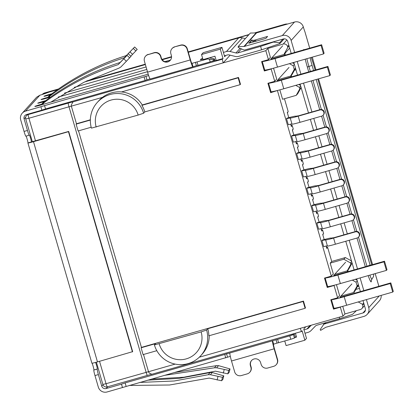 <?xml version="1.0" encoding="UTF-8"?>
<svg xmlns="http://www.w3.org/2000/svg" width="414" height="414" viewBox="0 0 414 414"><rect width="100%" height="100%" fill="white"/><g stroke="black" fill="none" stroke-linecap="round" stroke-linejoin="round"><path stroke-width="0.62" d="M287.409 112.944L288.175 111.557L287.29 112.536L288.786 117.674M290.659 124.117L291.358 126.539L292.243 125.556L290.851 124.79M292.47 130.358L293.231 128.971L292.351 129.949L293.842 135.088M295.715 141.531L296.419 143.948L297.299 142.97L295.912 142.204M297.526 147.772L298.292 146.385L297.412 147.363L298.903 152.502M300.776 158.945L301.48 161.362L302.36 160.384L300.968 159.618M302.587 165.181L303.348 163.799L302.468 164.777L303.964 169.911M305.832 176.359L306.536 178.776L307.416 177.797L306.029 177.026M307.649 182.595L308.409 181.213L307.53 182.191L309.02 187.325M310.893 193.768L311.597 196.189L312.477 195.211L311.09 194.44M312.705 200.009L313.47 198.627L312.586 199.605L314.081 204.739M315.949 211.181L316.653 213.603L317.533 212.625L316.146 211.854M317.766 217.422L318.526 216.041L317.647 217.019L319.137 222.152M321.01 228.595L321.714 231.017L322.594 230.039L321.207 229.268M322.822 234.836L323.588 233.449L322.708 234.433L324.198 239.566M326.072 246.009L326.77 248.431L327.655 247.453L326.263 246.682M225.837 55.409L224.662 56.718L221.935 47.331L203.171 52.692L201.525 54.519L220.289 49.152L221.935 47.331M220.289 49.152L223.017 58.545L222.427 59.197L72.968 101.911A6.231 0.326 -16.2 0 0 68.243 103.112L28.162 114.569L28.752 113.912M230.132 55.155L223.187 62.871A3.56 0.3 -105.9 0 1 222.427 59.197M305.786 326.775L303.767 329.011L306.5 338.404L304.854 340.23L302.127 330.838L301.537 331.49A3.56 0.3 -105.9 0 1 301.527 331.5A3.56 0.3 -105.9 0 1 300.31 328.338L199.294 357.204M211.875 61.36L216.108 60.196M201.525 54.519L203.015 59.637L214.954 56.226L216.196 60.496L223.017 58.545M359.471 288.398L355.807 289.443M342.74 306.329L344.95 313.936L342.952 316.151L300.31 328.338M358.208 301.941L362.473 304.306L362.721 305.159A3.56 3.545 42 0 1 360.299 309.548L344.95 313.936M362.473 304.306L363.699 302.939M289.055 46.011L287.828 47.372L283.895 54.508L289.66 48.102M277.732 90.418L270.637 92.669L267.91 83.281L274.73 81.33L271.16 69.04L264.339 70.985L261.607 61.598L268.432 59.647L265.829 50.684L267.822 48.469L283.176 44.081A3.56 3.545 42 0 1 287.58 46.518L287.828 47.372M267.822 48.469L270.43 57.432L268.432 59.647M271.698 57.991L283.895 54.508M294.432 70.23L295.963 69.79M357.318 286.7L358.85 286.26M336.442 284.651L339.62 295.58L337.622 297.801L334.051 285.51L327.226 287.456L328.043 286.55M352.335 280.138L356.05 282.198L357.137 285.95L353.509 292.538L340.888 296.145M294.903 337.524L296.543 337.058L295.436 333.239M304.854 340.23L286.09 345.592L284.76 341.007M143.503 354.487L148.507 371.72L149.226 373.024L151.84 374.272L301.506 331.5M296.455 336.758L295.234 337.094M90.35 119.786L76.466 123.75L71.384 106.253L71.249 105.099L72.968 101.911M273.55 68.181L276.728 79.11L274.73 81.33M295.477 68.119L294.25 69.48L290.623 76.067L277.996 79.674M294.25 69.48L293.159 65.728L294.385 64.361M289.448 63.668L293.159 65.728M356.05 282.198L357.277 280.832M358.369 284.589L357.137 285.95M353.509 292.538L355.036 290.84L358.405 284.728M342.952 316.151L340.349 307.188L333.529 309.139L334.346 308.228M337.622 297.801L330.796 299.752L333.529 309.139M277.458 90.718L331.324 276.117L324.498 278.068L327.226 287.456M143.617 113.219A27.236 27.107 -138 0 0 97.274 102.455A27.236 27.107 -138 0 0 91.422 128.133L138.147 115.071L143.617 113.219L144.791 111.915L240.136 84.668L240.487 84.275L238.505 77.444L142.25 104.954A27.236 27.107 -138 0 0 121.478 91.939L265.829 50.684M303.478 301.087L303.126 301.475L305.108 308.306L305.46 307.912L303.478 301.087L141.438 347.393L78.531 130.85M303.126 301.475L207.776 328.726L206.607 330.03L201.137 331.883L154.412 344.945A27.236 27.107 -138 0 0 200.754 355.709L202.28 354.011A27.236 27.107 -138 0 0 209.21 335.713M121.478 91.939A27.236 27.107 -138 0 0 98.801 100.757L97.274 102.455M294.214 63.766L292.47 62.804M290.623 76.067L292.149 74.37L295.518 68.258M323.588 233.449L322.594 230.039M318.526 216.041L317.533 212.625M313.47 198.627L312.477 195.211M308.409 181.213L307.416 177.797M303.348 163.799L302.36 160.384M298.292 146.385L297.299 142.97M293.231 128.971L292.243 125.556M300.512 85.45L298.773 84.487M295.746 85.351L299.457 87.406L299.855 88.772L296.227 95.355L297.754 93.662L301.123 87.551M288.175 111.557L284.444 98.723M357.101 280.237L355.362 279.274M351.496 260.949L345.364 257.549L331.723 261.451L327.655 247.453M352.066 262.906L350.839 264.272L347.211 270.854L348.738 269.157L352.107 263.045M154.412 344.945L155.586 343.641L141.086 347.786L143.073 354.612L156.818 350.684M331.324 276.117L333.317 273.902L330.196 263.144L331.723 261.451M296.227 95.355L282.581 99.257L279.848 89.859M238.505 77.444L238.153 77.837L141.898 105.342L142.25 104.954M240.136 84.668L238.153 77.837M76.466 123.75L76.114 124.143L78.096 130.974L91.178 127.233M141.086 347.786L141.438 347.393M305.108 308.306L208.853 335.811A27.236 27.107 -138 0 0 207.776 328.726M340.349 307.188L340.624 306.888M76.114 124.143L90.345 120.076M347.211 270.854L334.59 274.461M350.839 264.272L350.446 262.906L351.672 261.544M330.196 263.144L343.837 259.247L350.446 262.906M299.855 88.772L301.081 87.411M345.364 257.549L343.837 259.247M270.637 92.669L271.455 91.758M144.791 111.915A27.236 27.107 -138 0 0 141.898 105.342M96.188 127.062A21.895 21.792 42 0 1 111.066 100.069A21.895 21.792 42 0 1 138.147 115.071M159.178 343.874A21.895 21.792 -138 0 0 186.259 358.876A21.895 21.792 -138 0 0 201.137 331.883M299.457 87.406L300.683 86.045M200.754 355.709A27.236 27.107 -138 0 0 206.607 330.03M264.339 70.985L265.157 70.08M334.321 285.205L334.051 285.51M271.434 68.734L271.16 69.04M319.851 109.989A3.203 3.188 42 0 1 323.127 115.206A3.203 3.188 42 0 1 321.637 116.137L299.974 122.327L298.189 116.179A8.901 0.466 163.8 0 1 290.23 118.011A8.901 0.466 163.8 0 1 290.25 117.964L286.509 118.606L286.861 118.213A9.791 0.512 163.8 0 1 295.617 116.199A9.791 0.512 163.8 0 1 295.596 116.251L298.541 115.791L320.203 109.601L319.851 109.989L298.189 116.179M323.127 115.206L323.479 114.818A3.203 3.188 -138 0 0 320.203 109.601M290.23 118.011L292.015 124.159A8.901 0.466 -16.2 0 0 299.974 122.327M291.922 123.843L288.294 124.749L286.509 118.606M324.912 127.403A3.203 3.188 42 0 1 328.183 132.62A3.203 3.188 42 0 1 326.698 133.551L305.035 139.741L303.25 133.593A8.901 0.466 163.8 0 1 295.291 135.425A8.901 0.466 163.8 0 1 295.306 135.378L291.565 136.015L291.917 135.626A9.791 0.512 163.8 0 1 300.673 133.613A9.791 0.512 163.8 0 1 300.652 133.66L303.602 133.204L325.264 127.01L324.912 127.403L303.25 133.593M328.183 132.62L328.54 132.226A3.203 3.188 -138 0 0 325.264 127.01M295.291 135.425L297.076 141.572A8.901 0.466 -16.2 0 0 305.035 139.741M296.983 141.257L293.35 142.162L291.565 136.015M329.968 144.817A3.203 3.188 42 0 1 333.244 150.034A3.203 3.188 42 0 1 331.754 150.96L310.091 157.154L308.306 151.006A8.901 0.466 163.8 0 1 300.347 152.838A8.901 0.466 163.8 0 1 300.367 152.792L296.626 153.428L296.978 153.04A9.791 0.512 163.8 0 1 305.734 151.027A9.791 0.512 163.8 0 1 305.713 151.074L308.663 150.613L330.32 144.424L329.968 144.817L308.306 151.006M333.244 150.034L333.596 149.64A3.203 3.188 -138 0 0 330.32 144.424M300.347 152.838L302.132 158.986A8.901 0.466 -16.2 0 0 310.091 157.154M302.044 158.671L298.411 159.576L296.626 153.428M335.029 162.231A3.203 3.188 42 0 1 338.305 167.447A3.203 3.188 42 0 1 336.815 168.374L315.152 174.568L313.367 168.42A8.901 0.466 163.8 0 1 305.408 170.252A8.901 0.466 163.8 0 1 305.428 170.206L301.682 170.842L302.039 170.454A9.791 0.512 163.8 0 1 310.795 168.436A9.791 0.512 163.8 0 1 310.774 168.488L313.719 168.027L335.381 161.838L335.029 162.231L313.367 168.42M338.305 167.447L338.657 167.054A3.203 3.188 -138 0 0 335.381 161.838M305.408 170.252L307.193 176.395A8.901 0.466 -16.2 0 0 315.152 174.568M307.1 176.085L303.472 176.99L301.682 170.842M340.085 179.645A3.203 3.188 42 0 1 343.361 184.861A3.203 3.188 42 0 1 341.876 185.788L320.213 191.977L318.428 185.834A8.901 0.466 163.8 0 1 310.464 187.666A8.901 0.466 163.8 0 1 310.484 187.62L306.743 188.256L307.095 187.863A9.791 0.512 163.8 0 1 315.851 185.85A9.791 0.512 163.8 0 1 315.83 185.902L318.78 185.441L340.443 179.252L340.085 179.645L318.428 185.834M343.361 184.861L343.713 184.468A3.203 3.188 -138 0 0 340.443 179.252M310.464 187.666L312.249 193.809A8.901 0.466 -16.2 0 0 320.213 191.977M312.161 193.498L308.528 194.404L306.743 188.256M355.264 231.881A3.203 3.188 42 0 1 358.54 237.098A3.203 3.188 42 0 1 357.049 238.029L335.387 244.219L333.601 238.071A8.901 0.466 163.8 0 1 325.642 239.903A8.901 0.466 163.8 0 1 325.663 239.856L321.921 240.498L322.273 240.104A9.791 0.512 163.8 0 1 331.029 238.091A9.791 0.512 163.8 0 1 331.009 238.143L333.953 237.683L355.616 231.493L355.264 231.881L333.601 238.071M358.54 237.098L358.891 236.71A3.203 3.188 -138 0 0 355.616 231.493M325.642 239.903L327.427 246.051A8.901 0.466 -16.2 0 0 335.387 244.219M327.339 245.735L323.707 246.641L321.921 240.498M350.208 214.468A3.203 3.188 42 0 1 353.478 219.684A3.203 3.188 42 0 1 351.993 220.615L330.331 226.805L328.545 220.662A8.901 0.466 163.8 0 1 320.586 222.489A8.901 0.466 163.8 0 1 320.602 222.447L316.86 223.084L317.212 222.691A9.791 0.512 163.8 0 1 325.968 220.678A9.791 0.512 163.8 0 1 325.947 220.729L328.897 220.269L350.56 214.079L350.208 214.468L328.545 220.662M353.478 219.684L353.83 219.296A3.203 3.188 -138 0 0 350.56 214.079M320.586 222.489L322.371 228.637A8.901 0.466 -16.2 0 0 330.331 226.805M322.278 228.321L318.645 229.227L316.86 223.084M345.147 197.059A3.203 3.188 42 0 1 348.422 202.275A3.203 3.188 42 0 1 346.932 203.202L325.269 209.391L323.484 203.248A8.901 0.466 163.8 0 1 315.525 205.08A8.901 0.466 163.8 0 1 315.546 205.033L311.804 205.67L312.156 205.277A9.791 0.512 163.8 0 1 320.912 203.264A9.791 0.512 163.8 0 1 320.891 203.315L323.836 202.855L345.499 196.666L345.147 197.059L323.484 203.248M348.422 202.275L348.774 201.882A3.203 3.188 -138 0 0 345.499 196.666M315.525 205.08L317.31 211.223A8.901 0.466 -16.2 0 0 325.269 209.391M317.217 210.907L313.589 211.818L311.804 205.67M351.884 283.921L340.003 297.128A5.341 0.279 -16.2 0 0 339.992 297.154A5.341 0.279 -16.2 0 0 344.769 296.057L390.821 282.891L393.3 291.43L392.715 292.082L390.231 283.549L344.179 296.709A14.242 0.745 163.8 0 1 331.443 299.638A14.242 0.745 163.8 0 1 331.474 299.565L331.485 299.555M390.821 282.891L390.231 283.549M331.443 299.638L333.922 308.171A14.242 0.745 -16.2 0 0 346.658 305.242L392.715 292.082M345.586 262.243L333.705 275.445A5.341 0.279 -16.2 0 0 333.694 275.47A5.341 0.279 -16.2 0 0 338.471 274.373L384.523 261.213L387.002 269.747L386.412 270.399L383.933 261.865L337.881 275.025A14.242 0.745 163.8 0 1 325.145 277.954A14.242 0.745 163.8 0 1 325.176 277.882L325.181 277.872M384.523 261.213L383.933 261.865M325.145 277.954L327.624 286.493A14.242 0.745 -16.2 0 0 340.36 283.564L386.412 270.399M347.036 271.926L348.065 270.777A14.242 0.745 -16.2 0 0 348.096 270.704L347.915 270.073M282.7 45.773L270.813 58.974A5.341 0.279 -16.2 0 0 270.803 59A5.341 0.279 -16.2 0 0 275.579 57.903L321.631 44.743L321.041 45.395L274.989 58.555A14.242 0.745 163.8 0 1 262.253 61.484A14.242 0.745 163.8 0 1 262.285 61.412L262.295 61.401M262.253 61.484L264.732 70.023A14.242 0.745 -16.2 0 0 277.473 67.094L323.525 53.929L324.11 53.277L321.631 44.743M323.525 53.929L321.041 45.395M268.551 83.167L271.035 91.701A14.242 0.745 -16.2 0 0 283.771 88.772L329.823 75.612L330.408 74.96L327.929 66.426L327.345 67.078L281.292 80.238A14.242 0.745 163.8 0 1 268.551 83.167A14.242 0.745 163.8 0 1 268.582 83.095L268.593 83.085M327.345 67.078L329.823 75.612M327.929 66.426L281.877 79.586A5.341 0.279 -16.2 0 1 277.101 80.683A5.341 0.279 -16.2 0 1 277.111 80.658L277.126 80.699M290.442 77.139L291.477 75.99A14.242 0.745 -16.2 0 0 291.508 75.917L291.321 75.286M284.144 55.455L285.179 54.306A14.242 0.745 -16.2 0 0 285.21 54.234L284.946 53.339M288.998 67.451L277.111 80.658M339.278 317.202L339.713 318.692L316.881 325.218A3.56 3.545 42 0 0 315.308 326.16L311.137 330.491A7.121 7.085 42 0 1 307.99 332.38L304.994 333.234M293.438 334.631L294.432 338.047L295.244 337.141L294.256 333.725L293.438 334.631L289.795 335.868L290.783 339.283L277.018 343.128L276.029 339.703L277.018 343.128M294.432 338.047L290.783 339.283M277.013 343.102L273.494 344.225A4.181 0.352 -105.9 0 0 274.384 348.541L277.556 359.471A5.341 5.315 42 0 1 276.412 364.506L276.174 364.765A5.341 5.315 42 0 1 273.695 366.312L267.723 368.02A5.341 5.315 42 0 1 261.12 364.361L260.623 362.654A5.341 5.315 42 0 0 251.536 360.542A5.341 5.315 42 0 0 250.387 365.578L250.625 365.319L251.122 367.027A5.341 5.315 42 0 1 249.973 372.062L249.735 372.321A5.341 5.315 42 0 1 247.256 373.868L241.284 375.576A5.341 5.315 42 0 1 234.681 371.917L231.509 360.992L274.151 348.805A7.742 0.647 -105.9 0 1 272.5 340.81L289.795 335.868M230.308 356.387L107.128 391.96A7.121 7.085 42 0 1 98.32 387.085L94.972 375.56A5.341 0.445 -105.9 0 1 93.838 370.049L93.895 369.981A3.56 0.3 74.1 0 0 93.274 366.783A3.56 0.3 74.1 0 0 92.017 363.213M200.381 59.844L202.912 59.274M200.371 59.813L201.137 58.964L202.648 58.379M223.41 52.407L226.401 51.548A7.121 7.085 42 0 1 230.081 51.491L235.933 52.951L240.073 48.35M245.352 38.605L242.35 37.855A7.121 7.085 -138 0 0 238.676 37.917L188.318 52.309M171.551 57.096L162.221 59.766M145.392 64.574L84.642 81.936M57.437 89.709L51.885 91.297A5.341 0.279 -16.2 0 0 46.922 92.896A8.901 0.466 163.8 0 1 39.873 95.21L36.618 97.223L22.232 113.198A7.121 7.085 42 0 1 25.539 111.133L148.667 75.571M187.288 48.764A5.341 5.315 -138 0 0 180.685 45.105L180.447 45.364A5.341 5.315 42 0 1 187.056 49.023L187.288 48.764L190.466 59.688A4.181 0.352 74.1 0 0 191.889 63.404A4.181 0.352 74.1 0 0 191.905 63.394L207.492 58.938L208.195 58.157M148.202 74.158L39.739 105.332A5.341 0.279 163.8 0 1 34.817 106.47A5.341 0.279 163.8 0 1 40.163 104.628L41.654 104.199L41.809 104.732M43.879 101.725L44.981 101.192L42.766 103.655L41.654 104.199L43.879 101.725L42.394 102.149A5.341 0.279 163.8 0 1 37.752 103.21A5.341 0.279 163.8 0 1 43.377 101.285L45.747 100.612M58.239 97.062L147.462 71.71M146.804 69.438L64.455 93.103M50.544 97.099L45.959 98.418A5.341 0.279 163.8 0 1 41.038 99.557A5.341 0.279 163.8 0 1 46.389 97.714L47.879 97.285L48.034 97.818M50.104 94.811L51.207 94.278L48.987 96.741L47.879 97.285L50.104 94.811L48.619 95.236A5.341 0.279 163.8 0 1 43.977 96.296A5.341 0.279 163.8 0 1 49.602 94.371L51.973 93.699M74.272 87.359L146.08 66.954M164.834 61.624L170.47 60.025A5.341 0.279 163.8 0 1 170.516 60.009M281.97 337.089L294.256 333.725M356.459 310.645L352.474 314.366L339.713 318.692M310.076 325.549L307.002 328.964A3.56 3.545 42 0 0 308.575 328.023L311.292 325.202M307.002 328.964L304.005 329.823M94.972 375.56L98.382 374.587L101.73 386.107A3.56 3.545 42 0 0 106.134 388.549L121.488 384.161L122.477 387.576M121.488 384.161L125.132 382.924L126.125 386.34M125.132 382.924L224.745 354.456L225.733 357.872M227.56 357.256L226.567 353.841L224.745 354.456M226.567 353.841L229.858 352.997A7.742 0.647 74.1 0 0 231.509 360.992M274.151 348.805L277.323 359.73A5.341 5.315 42 0 1 276.174 364.765M196.422 65.712L195.429 62.297L196.422 65.712L198.016 65.345L197.023 61.929M196.412 65.686L192.898 66.809A7.742 0.647 -105.9 0 1 192.867 66.83A7.742 0.647 -105.9 0 1 190.228 59.947L147.586 72.134A7.742 0.647 74.1 0 0 150.225 79.012L192.867 66.83M187.056 49.023L190.228 59.947M147.586 72.134L144.414 61.21A5.341 5.315 42 0 1 148.041 54.627L154.246 52.661A5.341 5.315 42 0 1 160.849 56.32L161.346 58.027A5.341 5.315 -138 0 0 170.314 60.263M150.054 78.893L146.96 79.84L145.971 76.424M144.144 77.04L145.138 80.456L146.96 79.84M145.138 80.456L45.53 108.923L44.536 105.508M45.53 108.923L41.881 110.16L40.888 106.745M25.891 136.165A5.341 0.445 -105.9 0 1 25.87 136.175A5.341 0.445 -105.9 0 1 24.048 131.435L20.7 119.91A7.121 7.085 42 0 1 22.232 113.198M25.87 136.175L29.28 135.202A5.341 0.445 -105.9 0 1 29.28 135.202A5.341 0.445 -105.9 0 1 27.459 130.457L24.11 118.937A3.56 3.545 42 0 1 26.532 114.543L41.881 110.16M241.341 48.955L237.771 52.925L260.603 46.399L261.596 49.815L238.764 56.335A7.121 7.085 42 0 1 235.085 56.397L229.232 54.933A3.56 3.545 42 0 0 227.395 54.964L224.398 55.818M237.771 52.925A3.56 3.545 42 0 1 235.933 52.951M209.293 57.841L214.4 58.871L213.588 59.776L207.492 58.938M209.443 59.305L210.188 61.867L198.016 65.345M210.188 61.867L213.836 60.63L214.649 59.725L214.4 58.871M284.133 38.849L279.823 43.636L261.596 49.815M279.823 43.636L279.579 42.782L273.364 42.073L273.664 41.742M260.603 46.399L273.364 42.073M282.886 39.107L279.579 42.782M229.18 372.336L227.845 373.842L215.466 371.161L183.712 377.226L151.348 379.131M222.955 379.25L221.625 380.756L209.241 378.075L169.574 384.999L129.266 385.439M91.913 363.15A6.231 0.326 -16.2 0 0 91.898 363.187A6.231 0.326 -16.2 0 0 97.471 361.903L33.487 141.676A6.231 0.326 163.8 0 1 27.919 142.959A6.231 0.326 163.8 0 1 27.929 142.928A3.56 0.3 74.1 0 0 27.288 139.653A3.56 0.3 74.1 0 0 26.03 136.134M98.382 374.587A5.341 0.445 -105.9 0 1 97.249 369.071L93.838 370.049M251.655 360.413A5.341 5.315 -138 0 0 250.625 365.319M43.247 104.323L42.766 103.655A249.228 248.012 42 0 1 43.315 103.241C66.064 86.122 91.018 73.257 118.181 64.641L120.117 62.493C92.824 71.073 67.782 83.97 44.981 101.192M145.562 56.175L145.795 55.916A5.341 5.315 42 0 1 148.279 54.363M154.246 52.661L154.013 52.92A5.341 5.315 42 0 1 160.616 56.578L161.113 58.286A5.341 5.315 42 0 0 170.201 60.397A5.341 5.315 42 0 0 171.344 55.362L170.853 53.654A5.341 5.315 42 0 1 171.996 48.619L172.234 48.36A5.341 5.315 42 0 1 174.713 46.808L180.685 45.105M49.473 97.404L48.987 96.741A249.228 248.012 42 0 1 49.54 96.327C72.29 79.209 97.243 66.343 124.407 57.727L126.337 55.579C99.049 64.16 74.008 77.056 51.207 94.278M164.586 375.348L214.436 367.798L216.625 367.787L228.699 370.395L230.013 368.931L218.551 365.65L216.367 365.65L174.382 372.548M229.18 372.357L230.024 368.915L229.18 372.357M139.756 382.443L174.299 380.983L208.211 374.711L210.4 374.701L222.473 377.309L223.788 375.845L212.325 372.564L210.146 372.564L179.262 378.365L147.782 380.15M29.301 135.187L29.358 135.124A3.56 0.3 -105.9 0 1 29.373 135.114A3.56 0.3 -105.9 0 1 30.61 138.364A3.56 0.3 -105.9 0 1 31.34 141.95L68.693 131.424L132.671 351.652L97.471 361.903M95.541 362.436A3.56 0.3 -105.9 0 1 96.778 366.142A3.56 0.3 -105.9 0 1 97.306 369.009L97.249 369.071M251.122 367.027L250.884 367.285A5.341 5.315 42 0 1 249.735 372.321M250.884 367.285L250.387 365.578M118.181 64.641L127.093 55.372L120.117 62.493M128.412 53.903L130.974 56.376L128.428 53.887M123.796 58.819L126.363 61.282L120.909 66.944L119.051 68.098L83.618 82.443L50.824 102.144M43.599 104.219L43.315 103.241M180.447 45.364L174.713 46.808M171.996 48.619A5.341 5.315 42 0 1 174.48 47.072M154.013 52.92L148.041 54.627M49.825 97.306L49.54 96.327M124.407 57.727L134.638 46.989L126.337 55.579M137.2 49.463L134.638 46.989L137.215 49.447L130.824 56.2M42.212 94.501L42.259 94.449A5.341 5.315 42 0 1 44.738 92.902L58.472 88.979M86.811 80.88L145.273 64.17M161.967 59.399L171.556 56.661M188.199 51.905L249.031 34.522M254.444 32.975L284.889 24.271A7.121 7.085 42 0 1 287.523 24.033M33.487 141.676L68.455 131.683L132.439 351.91M126.363 61.282L130.974 56.376M256.778 40.981L251.531 39.998L256.737 40.991M254.801 41.545L250.801 40.795L250.517 42.766M250.801 40.795L251.505 40.008M42.228 94.495A5.341 5.315 42 0 1 44.505 93.166L44.738 92.902M372.595 264.618L371.425 260.685A5.341 0.445 -105.9 0 1 370.758 258.538L318.547 78.836M309.703 48.153L304.921 31.769A7.121 0.595 -105.9 0 1 303.312 26.915A7.121 7.085 -138 0 0 294.504 22.04L282.322 35.568A7.121 7.085 42 0 1 291.13 40.448L294.623 52.459M315.939 69.852L313.719 62.209A5.341 0.445 -105.9 0 1 313.119 59.983L312.316 57.132M284.889 24.271L284.656 24.535A7.121 7.085 42 0 1 286.721 24.26M284.656 24.535L255.164 32.96M248.793 34.781L188.256 52.081M171.556 56.853L162.076 59.564M145.324 64.351L85.827 81.356M58.012 89.305L44.505 93.166M68.455 131.683L68.693 131.424M282.322 35.568L244.395 46.409A1.78 1.77 42 0 1 243.934 46.477L238.185 46.57L238.205 47.455L244.012 50.027A5.341 5.315 42 0 0 245.388 49.82L283.316 38.983A3.56 3.545 -138 0 1 287.72 41.421L291.213 53.437M293.821 62.421L297.511 75.115M300.119 84.099L308.497 112.944M310.36 119.356L313.558 130.358M315.421 136.77L318.614 147.772M320.483 154.184L323.676 165.186M325.539 171.598L328.737 182.595M330.6 189.012L333.793 200.009M335.656 206.426L338.854 217.422M340.717 223.839L343.91 234.836M345.773 241.248L354.099 269.907M356.713 278.891L360.397 291.585M363.011 300.569L365.339 308.596A3.56 3.545 42 0 1 362.923 312.984L365.427 310.2M366.421 299.596L368.75 307.618A7.121 7.085 42 0 1 363.911 316.399L325.984 327.236A1.78 1.77 42 0 0 325.559 327.422L320.638 330.377L320.177 329.616L323.717 324.379A5.341 5.315 42 0 1 324.99 323.826L362.923 312.984M297.231 61.443L300.921 74.142M303.529 83.126L311.908 111.971M313.776 118.383L316.969 129.38M318.832 135.797L322.03 146.794M323.893 153.211L327.086 164.208M328.949 170.625L332.147 181.622M334.01 188.034L337.203 199.036M339.071 205.447L342.264 216.45M344.127 222.861L347.325 233.863M349.188 240.275L357.51 268.929M360.123 277.913L363.813 290.612M250.672 41.271L248.793 43.258L265.85 38.388L267.615 36.427L253.704 40.401M243.934 46.477L256.116 32.944A1.78 1.77 -138 0 0 256.571 32.877L294.504 22.04M367.223 314.335L379.4 300.802A7.121 7.085 -138 0 0 381.18 295.379M256.116 32.944L250.361 33.037L238.185 46.57M324.84 322.941L323.355 324.597M148.502 371.7L106.041 383.711A3.56 0.3 74.1 0 0 107.257 386.873A3.56 0.3 74.1 0 0 107.267 386.862L147.322 375.415A3.56 0.3 74.1 0 0 147.353 375.41M362.721 305.159L363.947 303.793M175.179 364.097L148.507 371.72M35.5 140.91L28.918 118.244L68.998 106.791L146.126 372.253A3.56 0.3 74.1 0 0 147.337 375.415L151.84 374.272M28.918 118.244L25.74 118.958A3.56 3.545 42 0 1 28.162 114.569A3.56 0.3 74.1 0 0 28.918 118.244M102.863 384.425L106.041 383.711L99.536 361.313M102.475 97.368L68.998 106.791A3.56 0.3 -105.9 0 1 68.243 103.112M288.806 45.157L287.58 46.518M283.176 44.081L286.881 39.961M295.596 116.251L295.668 116.51M300.652 133.66L300.73 133.924M305.713 151.074L305.791 151.338M310.774 168.488L310.847 168.746M315.83 185.902L315.908 186.16M331.009 238.143L331.081 238.402M325.947 220.729L326.025 220.988M320.891 203.315L320.964 203.574M346.658 305.242L344.179 296.709M340.36 283.564L337.881 275.025M347.874 270.119L348.065 270.777M354.177 291.798L354.368 292.46M277.473 67.094L274.989 58.555M281.292 80.238L283.771 88.772M291.285 75.327L291.477 75.99M284.91 53.38L285.179 54.306M226.401 51.548L238.676 37.917M39.873 95.21L25.539 111.133M272.619 340.681L273.613 344.096M277.556 359.471L277.323 359.73M278.612 342.761L277.618 339.345M43.532 101.823L43.377 101.285M40.318 105.161L40.163 104.628M193.012 66.68L192.024 63.264M27.459 130.457L24.048 131.435M230.081 51.491L242.35 37.855M201.344 59.678L201.137 58.964M49.758 94.909L49.602 94.371M46.544 98.247L46.389 97.714M308.575 328.023L311.049 325.269M106.134 388.549L107.78 386.723M272.5 340.81L229.858 352.997M213.836 60.63L213.588 59.776M101.73 386.107L102.962 384.746M224.186 369.666L223.337 373.112M217.966 376.58L217.117 380.026M27.929 142.928L31.35 141.976M97.306 369.009L93.895 369.981M25.678 117.193L24.11 118.937M161.113 58.286L161.346 58.027M160.616 56.578L160.849 56.32M130.017 51.9L132.589 54.369M216.367 365.65L214.436 367.798M210.146 372.564L208.211 374.711M227.845 373.842L228.699 370.395M221.625 380.756L222.473 377.309M222.944 379.286L223.788 375.845L222.955 379.271M127.093 55.372L129.66 57.841M133.313 48.459L135.885 50.927M216.625 367.787L218.551 365.65M210.4 374.701L212.325 372.564M378.872 286.307L375.182 273.613M372.569 264.629L371.425 260.685M313.119 59.983L312.291 57.142M309.682 48.159L304.921 31.769M371.275 280.174A16.969 1.418 -105.9 0 1 368.165 275.615M365.324 266.699L356.997 238.045M355.134 231.628L351.941 220.631M350.078 214.214L346.88 203.217M345.017 196.8L341.824 185.803M339.956 179.391L336.763 168.389M334.9 161.977L331.702 150.975M329.839 144.564L326.646 133.562M324.783 127.15L321.585 116.153M319.722 109.736L311.344 80.896M308.73 71.912L307.323 67.058A16.969 1.418 -105.9 0 1 305.206 59.166M303.602 49.897A16.969 1.418 -105.9 0 1 304.14 49.742M303.312 26.915L291.13 40.448M368.75 307.618L379.286 295.922M326.113 322.578L324.99 323.826M244.395 46.409L256.571 32.877M366.302 266.419L366.933 266.218A14.573 1.221 74.1 0 0 366.939 266.238L358.488 237.155M369.837 275.139A14.573 1.221 74.1 0 0 371.943 279.134L371.218 280.444M306.846 58.695A14.573 1.221 74.1 0 0 308.901 66.478L307.323 67.058M313.574 70.525L312.063 65.314A5.341 0.279 -16.2 0 1 308.901 66.478L310.345 71.451M312.958 80.43L321.399 109.493M323.075 115.263L326.46 126.907M328.136 132.677L331.516 144.32M333.192 150.091L336.577 161.729M338.254 167.499L341.638 179.143M343.309 184.913L346.694 196.557M348.371 202.327L351.755 213.971M353.432 219.741L356.811 231.385M325.068 322.879L323.717 324.379M370.168 265.317A9.791 0.818 -105.9 0 1 370.09 265.053A5.341 0.279 163.8 0 1 366.933 266.218M371.394 263.589A5.341 0.279 163.8 0 1 371.384 263.62A9.791 0.818 -105.9 0 1 371.736 264.867L317.781 79.053L371.384 263.62M315.173 70.069L313.362 63.849A5.341 0.279 163.8 0 1 313.351 63.88L315.152 70.075M312.063 65.314A9.791 0.818 -105.9 0 1 310.179 57.743M311.23 57.442A9.791 0.818 -105.9 0 1 313.351 63.88M370.09 265.053L316.187 79.509M301.527 331.5L151.969 374.24M96.395 362.203L102.858 384.44A3.56 3.56 0 0 0 107.257 386.873L147.337 375.415M32.359 141.785L25.735 118.978A3.56 3.56 0 0 1 26.506 115.599L27.774 114.192M361.955 308.513L364.496 305.692M295.617 116.199L295.705 116.505M300.673 133.613L300.766 133.919M305.734 151.027L305.822 151.327M310.795 168.436L310.883 168.741M315.851 185.85L315.939 186.155M331.029 238.091L331.117 238.397M325.968 220.678L326.061 220.983M320.912 203.264L321 203.569M354.213 291.756L354.4 292.387M27.919 142.959L91.898 363.187M378.893 286.302L375.203 273.602M250.413 42.797L250.672 41.25M371.943 279.134L373.537 276.526L373.733 274.027M313.362 63.849L311.271 57.432"/></g></svg>
